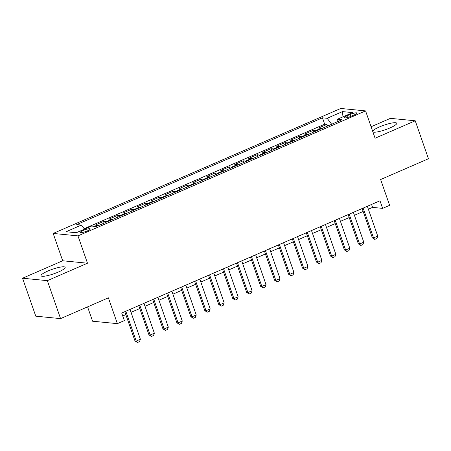 <?xml version="1.0" encoding="UTF-8"?>
<svg xmlns="http://www.w3.org/2000/svg" width="451" height="451" viewBox="0 0 451 451"><rect width="100%" height="100%" fill="white"/><g stroke="black" fill="none" stroke-linecap="round" stroke-linejoin="round"><path stroke-width="0.68" d="M58.326 272.06A12.763 2.379 -19.2 0 0 65.153 267.347A12.763 2.379 -19.2 0 0 47.874 271.034A12.763 2.379 -19.2 0 0 41.047 275.741A12.763 2.379 -19.2 0 0 58.326 272.06M372.909 131.957A12.763 2.379 -19.2 0 0 389.912 127.971A12.763 2.379 -19.2 0 0 396.739 123.258A12.763 2.379 -19.2 0 0 379.454 126.94A12.763 2.379 -19.2 0 0 372.656 131.241M87.46 230.861A5.237 0.975 -19.2 0 0 90.262 228.928A5.237 0.975 -19.2 0 0 83.176 230.438A5.237 0.975 -19.2 0 0 80.374 232.372A5.237 0.975 -19.2 0 0 87.46 230.861M87.584 306.872L92.573 321.208L117.373 323.643L124.352 320.61L121.708 313.022L379.996 200.78L382.64 208.373L389.619 205.34L380.633 179.526L428.45 158.746L415.23 120.789L390.436 118.348L371.094 126.754M22.55 278.216L35.77 316.174L60.564 318.615L47.349 280.652L87.488 263.209L77.967 235.879L53.173 233.438L62.689 260.774L22.55 278.216L47.349 280.652M77.967 235.879L365.575 110.901L340.776 108.46L53.173 233.438M321.726 128.558A6.545 2.402 -113.5 0 0 320.982 128.298L318.536 128.056L326.913 124.414L327.488 126.06M316.145 130.987A6.545 2.402 -113.5 0 0 315.401 130.722L312.955 130.486L313.524 132.126M312.955 130.486L304.577 134.122L307.024 134.364A6.545 2.402 -113.5 0 1 307.768 134.629M293.804 140.695A6.545 2.402 -113.5 0 0 293.06 140.43L290.613 140.193L298.99 136.552L299.565 138.192M279.845 146.761A6.545 2.402 -113.5 0 0 279.101 146.496L276.655 146.259L285.032 142.617L285.601 144.258M265.881 152.827A6.545 2.402 -113.5 0 0 265.137 152.568L262.691 152.325L271.068 148.683L271.643 150.324M251.923 158.893A6.545 2.402 -113.5 0 0 251.179 158.634L248.732 158.391L257.109 154.749L257.679 156.39M237.959 164.959A6.545 2.402 -113.5 0 0 237.215 164.7L234.768 164.457L243.145 160.821L243.715 162.461M224 171.03A6.545 2.402 -113.5 0 0 223.256 170.766L220.81 170.523L229.187 166.887L229.756 168.527M210.036 177.096A6.545 2.402 -113.5 0 0 209.292 176.831L206.846 176.595L215.223 172.953L215.792 174.593M196.072 183.162A6.545 2.402 -113.5 0 0 195.334 182.897L192.887 182.661L201.264 179.019L201.834 180.659M182.114 189.228A6.545 2.402 -113.5 0 0 181.37 188.969L178.923 188.727L187.3 185.085L187.87 186.725M168.15 195.294A6.545 2.402 -113.5 0 0 167.406 195.035L164.965 194.793L173.336 191.151L173.911 192.791M154.191 201.366A6.545 2.402 -113.5 0 0 153.447 201.101L151 200.858L159.378 197.222L159.947 198.863M140.227 207.432A6.545 2.402 -113.5 0 0 139.483 207.167L137.036 206.924L145.414 203.288L145.989 204.929M126.269 213.498A6.545 2.402 -113.5 0 0 125.525 213.233L123.078 212.996L131.455 209.354L132.025 210.995M112.305 219.564A6.545 2.402 -113.5 0 0 111.56 219.299L109.114 219.062L117.491 215.42L118.066 217.061M98.346 225.63A6.545 2.402 -113.5 0 0 97.602 225.37L95.155 225.128L103.533 221.486L104.102 223.127M350.044 114.503L346.971 115.839A5.074 0.947 -19.2 0 0 344.26 117.711A5.074 0.947 -19.2 0 0 351.126 116.251L354.198 114.915A5.074 0.947 -19.2 0 0 356.91 113.043A5.074 0.947 -19.2 0 0 350.044 114.503L350.709 116.426M331.654 124.245L327.138 118.28L322.448 117.818L76.726 224.598L81.417 225.06L66.06 231.729L76.247 232.733L91.604 226.058L96.294 226.52L342.016 119.74L337.325 119.284L337.072 121.894M327.138 118.28L342.495 111.606L352.682 112.609L337.325 119.284M326.913 124.414L324.669 124.194L84.179 228.702M103.533 221.486L105.979 221.729A6.545 2.402 66.5 0 1 106.724 221.993M117.491 215.42L119.938 215.663A6.545 2.402 66.5 0 1 120.682 215.922M131.455 209.354L133.902 209.597A6.545 2.402 66.5 0 1 134.646 209.856M145.414 203.288L147.86 203.525A6.545 2.402 66.5 0 1 148.605 203.79M159.378 197.222L161.824 197.459A6.545 2.402 66.5 0 1 162.569 197.724M173.336 191.151L175.783 191.393A6.545 2.402 66.5 0 1 176.527 191.658M187.3 185.085L189.747 185.327A6.545 2.402 66.5 0 1 190.491 185.586M201.264 179.019L203.705 179.261A6.545 2.402 66.5 0 1 204.45 179.521M215.223 172.953L217.67 173.195A6.545 2.402 66.5 0 1 218.414 173.455M229.187 166.887L231.628 167.124A6.545 2.402 66.5 0 1 232.372 167.389M243.145 160.821L245.592 161.058A6.545 2.402 66.5 0 1 246.336 161.323M257.109 154.749L259.556 154.992A6.545 2.402 66.5 0 1 260.295 155.257M271.068 148.683L273.515 148.926A6.545 2.402 66.5 0 1 274.259 149.185M285.032 142.617L287.479 142.86A6.545 2.402 66.5 0 1 288.223 143.119M298.99 136.552L301.437 136.788A6.545 2.402 66.5 0 1 302.181 137.053M117.373 323.643L108.387 297.835L60.564 318.615M365.575 110.901L375.091 138.231L415.23 120.789M368.371 209.219L372.588 207.387L382.64 208.373M122.734 315.959L125.823 314.618M131.027 312.357L139.787 308.546M144.985 306.291L153.752 302.48M158.949 300.219L167.71 296.414M172.913 294.153L181.674 290.348M186.872 288.088L195.633 284.282M200.836 282.022L209.597 278.216M214.794 275.956L223.555 272.145M228.758 269.89L237.519 266.079M242.717 263.818L251.478 260.013M256.681 257.752L265.442 253.947M270.639 251.686L279.4 247.881M284.604 245.62L293.364 241.815M298.562 239.554L307.323 235.743M312.526 233.483L321.287 229.677M326.485 227.417L335.245 223.611M340.449 221.351L349.209 217.545M354.407 215.285L363.168 211.48M371.562 204.444L372.588 207.387M324.669 124.194L322.448 117.818M81.417 225.06L84.512 229.142M341.988 117.254L342.495 111.606M87.488 263.209L62.689 260.774M367.345 206.276L377.735 236.11L376.873 238.489L374.781 239.402L373.546 237.931L372.34 237.812L362.147 208.537M377.735 236.11L373.546 237.931L363.156 208.097M374.781 239.402L372.34 237.812M353.387 212.348L363.777 242.176L362.914 244.555L360.817 245.468L359.588 243.997L358.382 243.878L348.183 214.603M363.777 242.176L359.588 243.997L349.198 214.163M360.817 245.468L358.382 243.878M339.423 218.414L349.813 248.247L348.95 250.626L346.858 251.534L345.624 250.063L344.417 249.944L334.225 220.674M349.813 248.247L345.624 250.063L335.234 220.235M346.858 251.534L344.417 249.944M325.464 224.48L335.854 254.313L334.992 256.692L332.894 257.6L331.665 256.134L330.459 256.016L320.261 226.74M335.854 254.313L331.665 256.134L321.275 226.301M332.894 257.6L330.459 256.016M311.5 230.546L321.89 260.379L321.027 262.758L318.936 263.666L317.701 262.2L316.495 262.082L306.302 232.806M321.89 260.379L317.701 262.2L307.311 232.366M318.936 263.666L316.495 262.082M297.542 236.612L307.932 266.445L307.069 268.824L304.972 269.737L303.743 268.266L302.536 268.148L292.338 238.872M307.932 266.445L303.743 268.266L293.353 238.432M304.972 269.737L302.536 268.148M283.578 242.677L293.967 272.511L293.105 274.89L291.013 275.803L289.779 274.332L288.572 274.214L278.38 244.938M293.967 272.511L289.779 274.332L279.389 244.498M291.013 275.803L288.572 274.214M269.619 248.749L280.003 278.577L279.141 280.962L277.049 281.869L275.82 280.398L274.614 280.28L264.416 251.004M280.003 278.577L275.82 280.398L265.43 250.564M277.049 281.869L274.614 280.28M255.655 254.815L266.045 284.649L265.182 287.028L263.085 287.935L261.856 286.464L260.65 286.346L250.457 257.076M266.045 284.649L261.856 286.464L251.466 256.636M263.085 287.935L260.65 286.346M241.697 260.881L252.081 290.715L251.218 293.094L249.127 294.001L247.892 292.536L246.686 292.417L236.493 263.142M252.081 290.715L247.892 292.536L237.508 262.702M249.127 294.001L246.686 292.417M227.732 266.947L238.122 296.781L237.26 299.16L235.163 300.073L233.934 298.601L232.727 298.483L222.535 269.208M238.122 296.781L233.934 298.601L223.544 268.768M235.163 300.073L232.727 298.483M213.774 273.013L224.158 302.846L223.296 305.226L221.204 306.139L219.97 304.667L218.763 304.549L208.571 275.273M224.158 302.846L219.97 304.667L209.585 274.834M221.204 306.139L218.763 304.549M199.81 279.084L210.2 308.912L209.337 311.291L207.24 312.205L206.011 310.733L204.805 310.615L194.612 281.339M210.2 308.912L206.011 310.733L195.621 280.9M207.24 312.205L204.805 310.615M185.846 285.15L196.236 314.984L195.373 317.363L193.282 318.271L192.047 316.799L190.841 316.681L180.648 287.411M196.236 314.984L192.047 316.799L181.663 286.971M193.282 318.271L190.841 316.681M171.887 291.216L182.277 321.05L181.415 323.429L179.318 324.337L178.089 322.871L176.882 322.753L166.684 293.477M182.277 321.05L178.089 322.871L167.699 293.037M179.318 324.337L176.882 322.753M157.923 297.282L168.313 327.116L167.451 329.495L165.359 330.403L164.125 328.937L162.918 328.818L152.726 299.543M168.313 327.116L164.125 328.937L153.735 299.103M165.359 330.403L162.918 328.818M143.965 303.348L154.355 333.182L153.492 335.561L151.395 336.474L150.166 335.003L148.96 334.884L138.761 305.609M154.355 333.182L150.166 335.003L139.776 305.169M151.395 336.474L148.96 334.884M130.001 309.414L140.391 339.248L139.528 341.627L137.437 342.54L136.202 341.069L134.996 340.95L124.803 311.675M140.391 339.248L136.202 341.069L125.812 311.235M137.437 342.54L134.996 340.95M315.401 130.722L320.982 128.298M95.195 226.413L97.602 225.37M105.979 221.729L111.56 219.299M119.938 215.663L125.525 213.233M133.902 209.597L139.483 207.167M147.86 203.525L153.447 201.101M161.824 197.459L167.406 195.035M175.783 191.393L181.37 188.969M189.747 185.327L195.334 182.897M203.705 179.261L209.292 176.831M217.67 173.195L223.256 170.766M231.628 167.124L237.215 164.7M245.592 161.058L251.179 158.634M259.556 154.992L265.137 152.568M273.515 148.926L279.101 146.496M287.479 142.86L293.06 140.43M301.437 136.788L307.024 134.364M347.546 117.497L346.971 115.839"/></g></svg>
